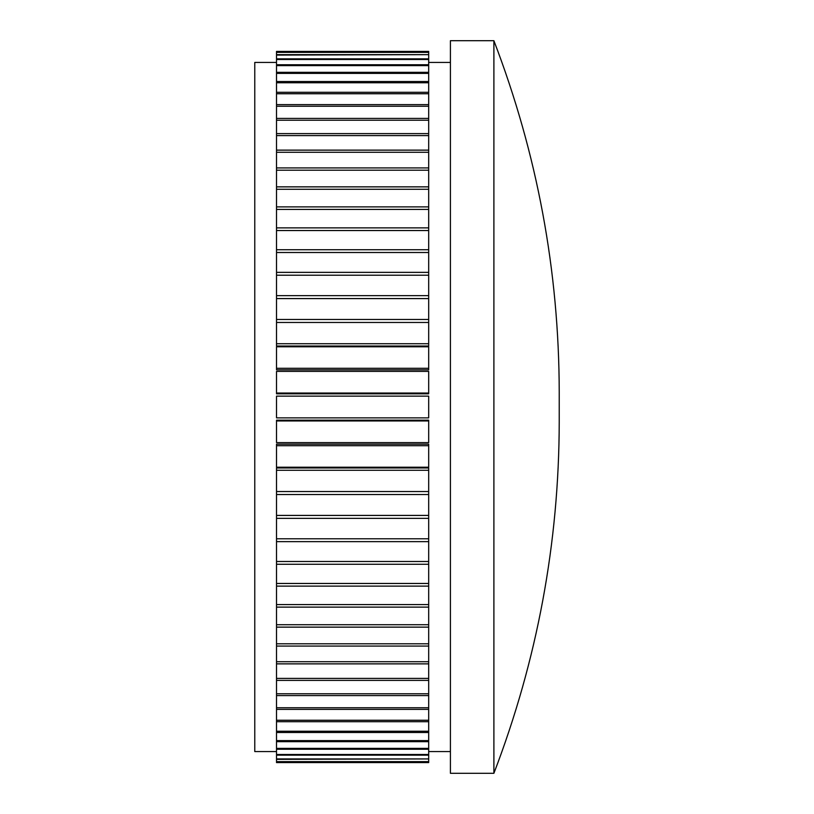 <?xml version="1.0" encoding="UTF-8"?>
<svg xmlns="http://www.w3.org/2000/svg" width="814" height="814" viewBox="0 0 814 814"><rect width="100%" height="100%" fill="white"/><g stroke="black" fill="none" stroke-linecap="round" stroke-linejoin="round"><path stroke-width="1.22" d="M493.894 773.3L493.894 40.7C537.25 153.846 559.035 271.011 559.228 392.195L559.228 421.805C559.035 542.989 537.25 660.154 493.894 773.3L450.417 773.3L450.417 40.7L493.894 40.7M276.516 62.434L254.772 62.434L254.772 751.566L276.516 751.566M428.683 444.169L276.516 444.169L276.516 445.706L428.683 445.706L428.683 444.169M428.683 420.177L276.516 420.177L276.516 420.95L428.683 420.95L428.683 420.177M428.683 393.823L276.516 393.823L276.516 371.367L428.683 371.367L428.683 393.823M428.683 369.831L276.516 369.831L276.516 346.774L428.683 346.774L428.683 369.831M276.516 343.732L428.683 343.732L428.683 346.031L276.516 346.031L276.516 51.404L428.683 51.404L428.683 52.381L276.516 52.381M428.683 467.969L276.516 467.969L276.516 470.268L428.683 470.268L428.683 467.969M276.516 491.534L428.683 491.534L428.683 494.525L276.516 494.525L276.516 470.268M428.683 491.534L428.683 470.268M276.516 515.415L428.683 515.415L428.683 518.355L276.516 518.355L276.516 494.525M428.683 515.415L428.683 494.525M276.516 538.776L428.683 538.776L428.683 541.636L276.516 541.636L276.516 518.355M428.683 538.776L428.683 518.355M276.516 561.497L428.683 561.497L428.683 564.265L276.516 564.265L276.516 541.636M428.683 561.497L428.683 541.636M276.516 583.465L428.683 583.465L428.683 586.131L276.516 586.131L276.516 564.265M428.683 583.465L428.683 564.265M276.516 604.568L428.683 604.568L428.683 607.122L276.516 607.122L276.516 586.131M428.683 604.568L428.683 586.131M276.516 624.714L428.683 624.714L428.683 627.136L276.516 627.136L276.516 607.122M428.683 624.714L428.683 607.122M276.516 643.793L428.683 643.793L428.683 646.082L276.516 646.082L276.516 627.136M428.683 643.793L428.683 627.136M276.516 661.721L428.683 661.721L428.683 663.868L276.516 663.868L276.516 646.082M428.683 661.721L428.683 646.082M276.516 678.408L428.683 678.408L428.683 680.392L276.516 680.392L276.516 663.868M428.683 678.408L428.683 663.868M276.516 693.772L428.683 693.772L428.683 695.583L276.516 695.583L276.516 680.392M428.683 693.772L428.683 680.392M276.516 707.742L428.683 707.742L428.683 709.381L276.516 709.381L276.516 695.583M428.683 707.742L428.683 695.583M276.516 720.248L428.683 720.248L428.683 721.692L276.516 721.692L276.516 709.381M428.683 720.248L428.683 709.381M276.516 731.226L428.683 731.226L428.683 732.478L276.516 732.478L276.516 721.692M428.683 731.226L428.683 721.692M276.516 740.618L428.683 740.618L428.683 741.676L276.516 741.676L276.516 732.478M428.683 740.618L428.683 732.478M276.516 748.392L428.683 748.392L428.683 749.246L276.516 749.246L276.516 741.676M428.683 748.392L428.683 741.676M276.516 754.507L428.683 754.507L428.683 755.148L276.516 755.148L276.516 749.246M428.683 754.507L428.683 749.246M276.516 758.923L428.683 758.923L276.516 759.35L276.516 755.148M428.683 758.923L428.683 755.148M276.516 761.619L428.683 761.619L276.516 761.833L276.516 759.35M428.683 761.619L428.683 759.35M428.683 761.833L428.683 762.596L276.516 762.596L276.516 761.833M276.516 133.608L428.683 133.608L428.683 120.228L276.516 120.228M428.683 133.608L428.683 135.592L276.516 135.592M276.516 150.132L428.683 150.132L428.683 152.279L276.516 152.279M428.683 150.132L428.683 135.592M276.516 167.918L428.683 167.918L428.683 170.207L276.516 170.207M428.683 167.918L428.683 152.279M276.516 186.864L428.683 186.864L428.683 189.286L276.516 189.286M428.683 186.864L428.683 170.207M276.516 206.878L428.683 206.878L428.683 209.432L276.516 209.432M428.683 206.878L428.683 189.286M276.516 227.869L428.683 227.869L428.683 230.535L276.516 230.535M428.683 227.869L428.683 209.432M276.516 249.735L428.683 249.735L428.683 252.503L276.516 252.503M428.683 249.735L428.683 230.535M276.516 272.364L428.683 272.364L428.683 275.224L276.516 275.224M428.683 272.364L428.683 252.503M276.516 295.645L428.683 295.645L428.683 298.585L276.516 298.585M428.683 295.645L428.683 275.224M276.516 319.475L428.683 319.475L428.683 322.466L276.516 322.466M428.683 319.475L428.683 298.585M428.683 343.732L428.683 322.466M276.516 368.294L428.683 368.294M276.516 393.05L428.683 393.05M428.683 396.133L276.516 396.133L276.516 417.867L428.683 417.867L428.683 396.133M428.683 420.95L428.683 442.633L276.516 442.633L276.516 420.95M428.683 445.706L428.683 467.226L276.516 467.226L276.516 445.706M276.516 52.167L428.683 52.167M276.516 54.65L428.683 54.65L276.516 55.077M428.683 54.65L428.683 52.381M276.516 58.852L428.683 58.852L428.683 59.493L276.516 59.493M428.683 58.852L428.683 55.077M276.516 64.754L428.683 64.754L428.683 65.608L276.516 65.608M428.683 64.754L428.683 59.493M276.516 72.324L428.683 72.324L428.683 73.382L276.516 73.382M428.683 72.324L428.683 65.608M276.516 81.522L428.683 81.522L428.683 82.774L276.516 82.774M428.683 81.522L428.683 73.382M276.516 92.308L428.683 92.308L428.683 93.752L276.516 93.752M428.683 92.308L428.683 82.774M276.516 104.619L428.683 104.619L428.683 106.258L276.516 106.258M428.683 104.619L428.683 93.752M276.516 118.417L428.683 118.417L428.683 120.228M428.683 118.417L428.683 106.258M450.417 62.434L428.683 62.434M450.417 751.566L428.683 751.566"/></g></svg>
